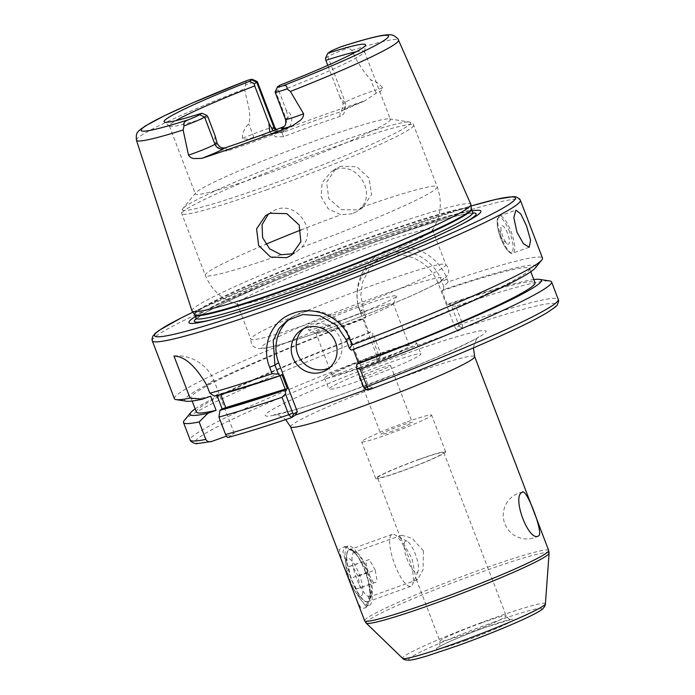 <?xml version="1.0" encoding="UTF-8"?>
<svg xmlns="http://www.w3.org/2000/svg" width="695" height="695" viewBox="0 0 695 695"><rect width="100%" height="100%" fill="white"/><g stroke="black" fill="none" stroke-linecap="round" stroke-linejoin="round"><path stroke-width="0.52" stroke-dasharray="3.48 2.61" d="M356.518 599.498L361.2 608.568L365.805 607.812L369.914 592.757L366.613 570.3L356.344 554.089L344.955 546.487L339.23 549.528L342.479 562.715M359.845 598.273C356.422 594.182 353.277 588.5 350.393 581.228C347.682 573.844 346.101 567.137 345.65 561.091L342.922 551.604L344.781 547.226L348.039 547.304L357.439 553.203C360.861 557.286 364.015 562.967 366.891 570.23C369.627 577.641 371.217 584.365 371.651 590.403L367.794 605.119L366.091 606.561L359.845 598.273A31.518 8.913 -109.8 0 0 369.306 605.406L366.091 606.561M392.597 431.152A16.75 1.129 159.1 0 1 380.999 434.418A16.75 1.129 159.1 0 1 400.694 425.74A16.75 1.129 159.1 0 1 412.291 422.473A16.75 1.129 159.1 0 1 392.597 431.152M378.957 368.819A16.75 1.129 -20.9 0 0 359.263 377.498A16.75 1.129 -20.9 0 0 370.861 374.223A16.75 1.129 -20.9 0 0 390.547 365.544A16.75 1.129 -20.9 0 0 378.957 368.819M507.55 233.346A9.852 2.789 70.2 0 0 500.982 227.317A9.852 2.789 70.2 0 0 502.789 236.526A9.852 2.789 70.2 0 0 506.785 243.476A9.852 2.789 70.2 0 0 509.383 242.268A9.852 2.789 70.2 0 0 507.55 233.346M329.656 367.707A23.639 22.622 -123.7 0 0 332.245 366.222A23.639 22.622 -123.7 0 0 339.325 336.38A23.639 22.622 -123.7 0 0 310.7 324.53A23.639 22.622 -123.7 0 0 305.982 326.902A23.639 22.622 -123.7 0 0 303.619 328.726M215.181 135.994C212.931 143.891 221.731 153.343 228.325 150.546A104.415 7.037 -20.9 0 0 255.282 141.215A104.415 7.037 -20.9 0 0 284.533 130.356L283.282 126.907M174.384 398.661A197.006 13.274 159.1 0 1 361.053 313.184L365.553 314.826L363.502 309.44L360.766 295.436L362.564 282.127L370.183 267.445L379.896 258.444L388.618 254.04C398.765 250.296 409.251 251.077 420.084 256.394C430.735 262.519 437.954 270.824 441.751 281.336L443.81 286.714L448.162 281.892A197.006 13.274 159.1 0 1 542.482 258.097M455.824 306.234L451.385 305.713L458.839 325.234L458.909 325.955L455.381 328.309L438.319 283.63A43.342 41.474 -123.7 0 0 383.762 257.289A43.342 41.474 -123.7 0 0 375.118 261.641A43.342 41.474 -123.7 0 0 360.062 311.742L377.124 356.422L380.652 354.068L380.582 353.347L373.128 333.826L371.808 336.415L379.644 357.908L376.117 360.262L458.726 330.594L462.253 328.231L462.488 323.688L455.824 306.234A197.006 13.274 159.1 0 1 549.771 280.98M352.296 213.773L340.837 214.807L328.188 208.769L321.081 196.702L322.141 182.802L330.742 172.082L335.494 169.684C356.014 160.927 376.195 191.585 361.452 207.397L356.995 211.41L352.296 213.773M340.689 166.218L335.954 168.607L326.589 182.09L328.787 198.605L341.523 209.621L358.09 209.907L362.773 207.553L371.547 194.539L369.141 178.267L356.891 166.791L340.689 166.218M268.331 214.051L275.481 209.768C296.513 200.673 318.084 230.427 301.7 247.307L297.069 251.434L294.046 253.128M275.124 92.061A19.225 1.294 159.1 0 1 275.715 91.532L278.113 89.933L280.076 85.111M323.062 318.718A104.415 7.037 159.1 0 1 250.756 339.108A104.415 7.037 159.1 0 1 250.73 338.839A104.415 7.037 159.1 0 1 373.545 285.002A104.415 7.037 159.1 0 1 445.686 264.387A104.415 7.037 159.1 0 1 445.851 264.613A104.415 7.037 159.1 0 1 323.062 318.718M309.701 283.716A104.415 7.037 159.1 0 1 238.064 304.558A104.415 7.037 159.1 0 1 237.395 304.097A104.415 7.037 159.1 0 1 360.175 249.992A104.415 7.037 159.1 0 1 432.481 229.602A104.415 7.037 159.1 0 1 432.29 230.384A104.415 7.037 159.1 0 1 309.701 283.716M267.618 173.524A104.415 7.037 159.1 0 1 195.312 193.914A104.415 7.037 159.1 0 1 195.695 192.889A104.415 7.037 159.1 0 1 318.102 139.799A104.415 7.037 159.1 0 1 389.443 118.897A104.415 7.037 159.1 0 1 390.408 119.41A104.415 7.037 159.1 0 1 267.618 173.524M191.976 310.891A149.26 10.06 159.1 0 1 367.516 233.572A149.26 10.06 159.1 0 1 470.863 204.391M195.399 316.546A156.219 10.521 159.1 0 1 372.702 241.625A156.219 10.521 159.1 0 1 472.079 210.898M363.919 305.114A47.382 3.188 -20.9 0 0 308.38 329.821A47.382 3.188 -20.9 0 0 341.01 320.412A47.382 3.188 -20.9 0 0 396.706 296.096A47.382 3.188 -20.9 0 0 363.919 305.114M364.606 311.681A41.37 2.789 -20.9 0 0 315.956 333.122A41.37 2.789 -20.9 0 0 316.112 333.261A41.37 2.789 -20.9 0 0 344.607 325.043A41.37 2.789 -20.9 0 0 393.24 303.811A41.37 2.789 -20.9 0 0 393.257 303.602A41.37 2.789 -20.9 0 0 364.606 311.681M360.696 367.186A41.37 2.789 159.1 0 1 332.045 375.265A41.37 2.789 159.1 0 1 380.704 353.825A41.37 2.789 159.1 0 1 409.346 345.745A41.37 2.789 159.1 0 1 360.696 367.186M362.998 379.47A49.249 3.319 159.1 0 1 328.891 389.096A49.249 3.319 159.1 0 1 386.811 363.572A49.249 3.319 159.1 0 1 420.918 353.955A49.249 3.319 159.1 0 1 362.998 379.47M358.794 368.454A49.249 3.319 159.1 0 1 324.687 378.071A49.249 3.319 159.1 0 1 382.606 352.547A49.249 3.319 159.1 0 1 416.713 342.93A49.249 3.319 159.1 0 1 358.794 368.454M207.979 117.125A104.415 7.037 159.1 0 1 169.545 126.212A104.415 7.037 159.1 0 1 169.371 125.977A104.415 7.037 159.1 0 1 175.722 120.695M272.987 130.808L281.97 132.823A108.359 7.298 159.1 0 1 340.298 111.869L341.514 111.287L343.182 103.624L340.081 97.578C347.222 102.486 346.744 114.831 339.733 116.534A104.415 7.037 -20.9 0 0 312.776 125.856A104.415 7.037 -20.9 0 0 283.525 136.724L275.793 136.88L269.756 132.015M274.716 127.176A19.225 1.294 -20.9 0 0 252.711 134.222L242.26 138.375C245.735 139.695 249.531 139.278 253.658 137.106L271.71 134.283A142.892 9.626 159.1 0 1 320.673 115.978A142.892 9.626 159.1 0 1 364.971 100.784L342.783 110.444A7.089 6.785 -123.7 0 0 345.25 102.243L327.858 56.703A19.225 1.294 159.1 0 1 348.395 47.903L342.166 46.357M339.733 116.534L340.298 111.869L341.367 111.157A26.323 1.772 159.1 0 1 364.971 100.784L376.412 93.017C379.783 92.487 381.876 90.793 382.702 87.926C379.157 83.461 375.231 80.829 370.921 80.029C363.285 71.507 356.926 61.638 351.835 50.414L348.395 47.903M448.162 281.892L447.102 279.129C438.597 255.36 411.327 240.774 388.175 249.731C364.649 257.55 350.393 286.983 360.001 310.413L361.053 313.184M365.318 571.29A27.583 7.801 70.2 0 0 351.905 550.162A27.583 7.801 70.2 0 0 351.983 580.195A27.583 7.801 70.2 0 0 369.723 599.768A27.583 7.801 70.2 0 0 365.318 571.29M356.492 578.283A23.639 6.689 -109.8 0 1 354.215 552.212A23.639 6.689 -109.8 0 1 356.422 552.534A23.639 6.689 -109.8 0 1 367.916 570.647A23.639 6.689 -109.8 0 1 371.695 595.059A23.639 6.689 -109.8 0 1 370.2 596.71A23.639 6.689 -109.8 0 1 356.492 578.283M423.377 550.727L412.013 538.191L401.554 535.211L400.78 538.677L411.944 558.354L416.01 578.561L417.539 579.708L423.099 569.613L423.377 550.727M405.689 422.404A37.434 2.519 -20.9 0 0 361.678 441.803A37.434 2.519 -20.9 0 0 387.593 434.488A37.434 2.519 -20.9 0 0 431.612 415.097A37.434 2.519 -20.9 0 0 405.689 422.404M419.719 459.126A37.434 2.519 -20.9 0 0 375.7 478.525A37.434 2.519 -20.9 0 0 401.623 471.219A37.434 2.519 -20.9 0 0 445.634 451.82A37.434 2.519 -20.9 0 0 419.719 459.126M419.241 459.447A35.462 2.389 -20.9 0 0 377.541 477.821A35.462 2.389 -20.9 0 0 402.092 470.897A35.462 2.389 -20.9 0 0 443.801 452.523A35.462 2.389 -20.9 0 0 419.241 459.447M345.65 561.091A31.518 8.913 -109.8 0 1 347.987 546.07A31.518 8.913 -109.8 0 1 357.439 553.203M371.651 590.403A31.518 8.913 -109.8 0 1 369.306 605.406M366.899 389.391L372.294 387.454L368.446 386.099L349.724 337.092A39.398 37.704 -123.7 0 0 292.274 317.102A39.398 37.704 -123.7 0 0 289.928 318.814M226.414 436.173L234.241 433.359L228.073 437.442M458.909 325.955L462.253 328.231A193.071 13.005 159.1 0 1 549.502 311.012A193.071 13.005 159.1 0 1 368.593 389.93L372.294 387.454M217.022 395.498L216.718 394.708L214.52 396.167M281.953 374.579A181.247 12.215 159.1 0 1 216.718 394.708M220.741 394.482L220.541 393.969A181.247 12.215 -20.9 0 0 279.981 375.517L280.076 375.76M451.385 305.713L449.031 303.785L447.354 304.905L441.959 290.762L443.627 289.641A187.98 12.666 159.1 0 1 535.228 268.018M443.627 289.641L443.81 286.714M365.553 314.826L365.379 317.754L363.702 318.875L369.106 333.009L370.783 331.897L373.128 333.826M186.408 401.224A187.98 12.666 159.1 0 1 365.379 317.754M380.695 354.007L379.644 357.908L380.582 353.347L378.471 353.868A197.006 13.274 159.1 0 0 190.161 439.97M184.201 420.579A197.006 13.274 159.1 0 1 371.808 336.415M449.031 303.785A187.98 12.666 159.1 0 1 533.812 279.581M195.165 408.895A187.98 12.666 159.1 0 1 370.783 331.897M447.354 304.905A181.247 12.215 159.1 0 1 535.011 282.717M196.364 412.031A181.247 12.215 159.1 0 1 369.106 333.009M441.959 290.762A181.247 12.215 159.1 0 1 529.607 268.574A181.247 12.215 159.1 0 1 353.086 349.02L351.418 350.141M210.689 396.193A181.247 12.215 159.1 0 1 190.96 397.896A181.247 12.215 159.1 0 1 363.702 318.875M242.26 138.375C242.555 132.528 244.718 127.706 248.767 123.91C251.885 112.529 246.456 100.323 244.562 88.951L245.448 84.877A19.225 1.294 159.1 0 1 257.254 81.567M356.214 51.778A104.415 7.037 159.1 0 1 364.467 51.482A104.415 7.037 159.1 0 1 364.493 51.769A104.415 7.037 159.1 0 1 279.112 91.566L278.113 89.933M340.081 97.578L327.779 65.373M284.533 130.356C292.838 127.854 294.637 114.519 286.314 110.436L279.112 91.566M246.169 80.872L245.448 84.877M286.314 110.436L288.156 117.333L284.898 126.056L284.003 126.586M325.46 58.311L327.858 56.703L330.012 51.751M368.446 386.099L364.736 388.575L368.593 389.93M173.959 355.996A39.398 37.704 -123.7 0 1 213.86 380.122L234.241 433.359M213.904 380.104L206.667 384.943M213.86 380.122L206.632 384.952M376.117 360.262L377.124 356.422M455.381 328.309L458.726 330.594M458.839 325.234L462.488 323.688A197.006 13.274 159.1 0 1 558.25 299.406M228.325 150.546L224.954 147.861M283.525 136.724L281.97 132.823L283.039 132.111A26.323 1.772 159.1 0 0 271.71 134.283M279.981 375.517L220.541 393.969M362.799 592.713A19.842 5.612 -109.8 0 1 357.447 594.295A19.842 5.612 -109.8 0 1 345.919 562.186A19.842 5.612 -109.8 0 1 345.954 561.829A19.842 5.612 -109.8 0 1 355.77 566.599A19.842 5.612 -109.8 0 1 362.799 592.713M370.122 597.292A27.583 7.801 -109.8 0 1 367.733 601.783A27.583 7.801 -109.8 0 1 362.677 599.49A27.583 7.801 -109.8 0 1 346.649 554.853A27.583 7.801 -109.8 0 1 346.701 554.358A27.583 7.801 -109.8 0 1 349.09 549.867A27.583 7.801 -109.8 0 1 363.198 566.807A27.583 7.801 -109.8 0 1 370.122 597.292M413.212 581.811A27.583 7.801 -109.8 0 1 412.578 584.373A27.583 7.801 -109.8 0 1 410.832 586.302A27.583 7.801 -109.8 0 1 396.723 569.361A27.583 7.801 -109.8 0 1 389.799 538.877A27.583 7.801 -109.8 0 1 392.18 534.385A27.583 7.801 -109.8 0 1 394.76 534.759A27.583 7.801 -109.8 0 1 407.861 555.079A27.583 7.801 -109.8 0 1 413.212 581.811M418.399 569.865A16.75 4.735 -109.8 0 1 418.016 571.42A16.75 4.735 -109.8 0 1 409.398 564.462A16.75 4.735 -109.8 0 1 404.177 543.794A16.75 4.735 -109.8 0 1 407.192 541.301A16.75 4.735 -109.8 0 1 415.141 553.628A16.75 4.735 -109.8 0 1 418.399 569.865M356.448 588.943L350.654 578.318L348.586 566.651L352.313 565.608L358.107 576.225L360.175 587.892L356.448 588.943L377.246 581.758L360.175 587.892M358.107 576.225L375.178 570.091L377.246 581.758M375.178 570.091L369.384 559.475L352.313 565.608M369.384 559.475L348.586 566.651M373.519 582.81L367.724 572.185L365.657 560.518M367.724 572.185L350.654 578.318M404.186 354.268A118.202 7.966 -20.9 0 0 268.904 411.692A118.202 7.966 -20.9 0 0 347.031 392.44A118.202 7.966 -20.9 0 0 482.313 335.025A118.202 7.966 -20.9 0 0 404.186 354.268M290.597 426.86A98.508 6.637 159.1 0 1 406.436 375.813A98.508 6.637 159.1 0 1 474.642 356.578M509.644 231.948A18.522 5.239 70.2 0 0 498.576 217.674A18.522 5.239 70.2 0 0 500.695 237.925A18.522 5.239 70.2 0 0 511.763 252.198A18.522 5.239 70.2 0 0 509.644 231.948M501.477 237.733A19.703 5.569 -109.8 0 1 499.575 216.015A19.703 5.569 -109.8 0 1 510.999 231.374A19.703 5.569 -109.8 0 1 512.893 253.093A19.703 5.569 -109.8 0 1 501.477 237.733M438.319 283.63L441.751 281.336L447.102 279.129M288.156 117.333L286.097 118.706A19.225 1.294 -20.9 0 0 285.489 119.332M283.612 126.916A7.089 6.785 -123.7 0 0 283.63 126.907A7.089 6.785 -123.7 0 0 286.097 118.706L275.715 91.532L277.87 86.58M328.891 328.509A97.517 6.568 159.1 0 1 264.439 344.381A97.517 6.568 159.1 0 1 376.038 297.017A97.517 6.568 159.1 0 1 440.5 281.136A97.517 6.568 159.1 0 1 328.891 328.509M267.714 189.422A124.118 8.357 159.1 0 1 181.769 213.66A124.118 8.357 159.1 0 1 327.719 149.347A124.118 8.357 159.1 0 1 413.664 125.109A124.118 8.357 159.1 0 1 267.714 189.422M266.976 185.93A122.146 8.227 159.1 0 1 182.837 208.578A122.146 8.227 159.1 0 1 326.033 146.48A122.146 8.227 159.1 0 1 409.485 122.033A122.146 8.227 159.1 0 1 266.976 185.93M194.565 314.514A148.165 9.982 159.1 0 1 368.715 237.577A148.165 9.982 159.1 0 1 471.349 208.821M194.774 314.896A148.078 9.973 159.1 0 1 368.906 238.159A148.078 9.973 159.1 0 1 471.453 209.247M196.033 318.206A148.078 9.973 159.1 0 1 370.174 241.469A148.078 9.973 159.1 0 1 472.713 212.557M462.522 223.86A150.772 10.156 159.1 0 1 460.481 224.954A150.772 10.156 159.1 0 1 298.763 291.909A150.772 10.156 159.1 0 1 213.417 319.3A150.772 10.156 159.1 0 1 211.167 319.839M196.138 318.649A150.772 10.156 159.1 0 1 371.66 243.224A150.772 10.156 159.1 0 1 472.93 212.948M192.906 312.22A193.071 13.005 159.1 0 1 381.607 235.674A193.071 13.005 159.1 0 1 471.062 206.007M152.292 340.802A197.006 13.274 159.1 0 1 383.961 238.715A197.006 13.274 159.1 0 1 520.39 200.247M281.084 254.718A124.118 8.357 159.1 0 1 205.32 275.333A124.118 8.357 159.1 0 1 265.777 244.275M300.97 229.958A124.118 8.357 159.1 0 1 340.837 214.807M351.835 50.414A140.26 9.452 159.1 0 1 398.504 40.136M548.694 550.492A98.508 6.637 -20.9 0 0 480.48 569.726A98.508 6.637 -20.9 0 0 364.64 620.774M366.169 623.085A97.952 6.603 159.1 0 1 481.235 572.15A97.952 6.603 159.1 0 1 549.093 553.229M492.364 622.633A71.099 4.787 159.1 0 1 539.363 611.053A71.099 4.787 159.1 0 1 457.996 645.594A71.099 4.787 159.1 0 1 410.997 657.166A71.099 4.787 159.1 0 1 492.364 622.633M545.41 603.825A76.459 5.152 -20.9 0 0 492.451 618.585A76.459 5.152 -20.9 0 0 402.631 658.347M481.652 622.876A35.462 2.389 -20.9 0 0 439.944 641.25A35.462 2.389 -20.9 0 0 464.503 634.327A35.462 2.389 -20.9 0 0 506.203 615.952A35.462 2.389 -20.9 0 0 481.652 622.876M465.181 640.79A41.37 2.789 -20.9 0 0 512.528 620.696A41.37 2.789 -20.9 0 0 485.18 627.429A41.37 2.789 -20.9 0 0 437.833 647.532A41.37 2.789 -20.9 0 0 465.181 640.79M291.587 417.591A193.071 13.005 159.1 0 1 228.229 437.372M211.801 441.421A193.071 13.005 159.1 0 1 379.644 357.908M136.437 140.208A140.26 9.452 159.1 0 1 244.562 88.951M361.452 207.397A124.118 8.357 159.1 0 1 437.216 186.781A124.118 8.357 159.1 0 1 301.7 247.307M253.658 137.106A7.089 1.416 68.3 0 0 252.711 134.222L248.767 123.91M382.702 87.926L374.857 90.341L370.921 80.029M376.412 93.017A7.089 4.961 -107.1 0 1 374.857 90.341A19.225 1.294 -20.9 0 0 345.25 102.243L343.182 103.624M349.724 337.092L346.058 339.542M360.062 311.742L363.502 309.44L360.001 310.413M275.359 129.922A7.089 6.785 -123.7 0 0 283.039 132.111M341.367 111.157A7.089 6.785 -123.7 0 0 342.783 110.444L341.514 111.287M365.813 607.804L367.785 605.11M522.84 492.017A23.639 23.639 0 0 0 506.785 527.748A23.639 23.639 0 0 0 538.625 535.828M473.477 347.882L474.529 343.269L476.44 339.507L478.968 336.597C478.62 337.831 464.573 344.677 436.834 357.126L412.535 367.308L347.387 392.267C325.859 399.981 307.902 405.941 293.516 410.128L274.047 414.846L277.965 415.349L281.762 416.844L285.671 419.598M359.263 377.498L380.999 434.418M529.251 247.22L512.893 253.093C510.686 255.187 504.309 248.124 500.652 237.968C497.481 229.35 496.456 222.808 497.568 218.343L499.575 216.015L515.933 210.133M506.785 243.476L499.827 236.856L500.982 227.317M305.982 326.902L301.031 330.212M335.954 168.607L330.742 172.082M265.586 215.606L270.798 212.123M445.686 264.387C449.969 269.043 449.761 273.595 445.087 278.052C441.464 281.336 433.732 285.662 412.205 295.41C387.471 306.356 359.654 317.415 328.752 328.579C310.161 335.251 294.558 340.402 281.935 344.051C273.274 346.579 266.75 348.065 262.363 348.525C258.132 348.794 255.143 348.03 253.397 346.232C252.033 346.11 251.147 343.651 250.73 338.839M237.395 304.097L250.756 339.108M238.064 304.558C222.591 300.231 211.68 290.493 205.32 275.333L181.769 213.66C181.1 212.496 181.456 210.802 182.837 208.578L195.695 192.889M473.408 213.365L471.723 213.252C459.638 213.808 419.876 225.953 371.547 243.32C322.08 261.042 265.855 283.664 231.626 299.615C217.144 306.356 206.875 311.655 200.846 315.504L196.06 319.274M464.738 222.704L460.481 224.954C431.873 240.296 360.757 269.738 298.807 291.9C261.798 305.148 233.338 314.288 213.417 319.3L208.752 320.456M471.062 205.981L381.677 235.64L277.913 275.298L192.889 312.203M316.112 333.261L308.38 329.821M332.045 375.265L315.956 333.122M324.687 378.071L328.891 389.096M169.371 125.977L195.312 193.914M356.422 552.534L351.905 550.162M401.554 535.211L354.215 552.212M375.7 478.525L361.678 441.803M443.801 452.523L506.203 615.952C508.922 619.202 510.53 620.392 511.016 619.523L485.075 627.489C466.71 634.075 445.113 642.997 438.745 647.123C439.379 648.14 439.779 646.176 439.944 641.25L416.01 578.561M400.78 538.677L377.541 477.821M347.987 546.07L344.781 547.226M445.634 451.82L431.612 415.097M417.539 579.708L370.2 596.71M371.695 595.059L369.723 599.768M344.972 546.478L348.039 547.321M529.607 268.574L530.806 271.71M190.96 397.896L192.159 401.032M389.443 118.897L409.485 122.033C411.996 122.763 413.386 123.788 413.664 125.109L437.216 186.781C442.576 202.315 440.934 216.849 432.29 230.384M364.493 51.769L365.57 45.053M364.467 51.482L390.408 119.41M169.545 126.212L164.263 121.92M416.713 342.93L420.918 353.955M409.346 345.745L393.257 303.602M393.24 303.811L396.706 296.096M432.481 229.602L445.851 264.613M291.292 255.291L297.069 251.434M362.773 207.553L356.995 211.41M292.274 317.102L287.487 320.308M375.118 261.641L379.896 258.444M283.63 126.907L284.898 126.056M276.262 129.574L279.147 131.329L281.18 131.581L270.824 134.604M332.245 366.222L327.293 369.531M390.547 365.544L412.291 422.473M357.447 594.295L362.677 599.49M345.919 562.186L346.649 554.853M410.832 586.302L367.733 601.783M418.016 571.42L412.578 584.373M407.192 541.301L394.76 534.759M392.18 534.385L349.09 549.867"/><path stroke-width="1.04" d="M548.694 550.492L474.642 356.578A98.508 6.637 159.1 0 1 358.811 407.626A98.508 6.637 159.1 0 1 290.597 426.86L364.64 620.774A98.508 6.637 -20.9 0 0 432.855 601.54A98.508 6.637 -20.9 0 0 548.694 550.492L549.093 553.229A97.952 6.603 159.1 0 1 433.88 603.781A97.952 6.603 159.1 0 1 366.169 623.085L402.631 658.347A76.459 5.152 -20.9 0 0 455.486 643.275A76.459 5.152 -20.9 0 0 545.41 603.825C545.714 605.362 542.639 609.637 541.327 609.923C539.303 611.435 534.464 614.389 518.218 621.695C500.261 629.618 480.149 637.602 457.883 645.646L427.321 655.88C413.82 659.859 410.771 660.068 409.729 660.163C405.784 660.233 403.413 659.625 402.631 658.347M538.738 535.758C529.182 543.264 511.372 496.647 522.145 492.303C526.08 486.778 543.907 533.465 538.738 535.758L538.625 535.828M526.471 225.814L520.824 213.999L515.933 210.133L513.805 217.561L516.941 232.173L523.422 243.702L529.251 247.22L530.563 240.096L526.471 225.814M305.748 327.832A23.639 22.622 -123.7 0 0 301.031 330.212A23.639 22.622 -123.7 0 0 293.95 360.053A23.639 22.622 -123.7 0 0 322.576 371.903A23.639 22.622 -123.7 0 0 327.293 369.531A23.639 22.622 -123.7 0 0 334.373 339.69A23.639 22.622 -123.7 0 0 305.748 327.832M303.619 328.726A23.639 22.622 -123.7 0 0 299.658 358.107A23.639 22.622 -123.7 0 0 327.527 368.602A23.639 22.622 -123.7 0 0 329.656 367.707M284.003 126.586L283.282 126.907A108.359 7.298 159.1 0 1 252.928 138.175A108.359 7.298 159.1 0 1 224.954 147.861C221.505 148.452 218.856 146.793 217.022 142.883L215.181 135.994L207.979 117.125L206.98 115.483L204.582 117.081A19.225 1.294 159.1 0 1 184.045 125.891C183.037 123.258 184.462 121.217 188.328 119.783A15.29 1.034 -20.9 0 0 199.621 114.692L201.819 113.215A107.829 7.263 159.1 0 1 164.263 121.92A107.829 7.263 159.1 0 1 249.557 81.332L251.764 79.864A15.29 1.034 -20.9 0 0 252.181 79.317A15.29 1.034 -20.9 0 0 247.159 80.481L246.169 80.872M292.282 125.864A26.323 1.772 159.1 0 1 282.213 127.619A7.089 6.785 -123.7 0 0 283.612 126.916C283.638 125.908 286.627 126.907 285.489 119.332A19.225 1.294 -20.9 0 0 298.807 115.578A19.225 1.294 -20.9 0 0 303.593 113.806C303.576 116.465 302.412 118.715 300.084 120.539L292.282 125.864A141.902 9.556 159.1 0 1 244.822 143.596A141.902 9.556 159.1 0 1 201.785 158.373L194.226 158.564C191.898 158.408 189.987 157.27 188.501 155.15L183.133 129.982L184.045 125.891M294.046 253.128L292.334 253.823L281.084 254.718L269.651 248.836L262.597 237.647L262.058 224.746L268.331 214.051M270.286 213.243L265.586 215.606L256.568 228.864L258.662 245.439L270.529 257.046L286.54 257.697L291.292 255.291L300.865 241.747L299.154 225.015L286.766 213.643L270.286 213.243M303.593 113.806L290.406 91.445L286.992 88.917A19.225 1.294 159.1 0 1 275.116 92.157A19.225 1.294 159.1 0 1 275.124 92.061L277.401 86.997A15.29 1.034 -20.9 0 0 282.474 85.963C285.714 84.842 287.226 85.824 286.992 88.917M290.406 91.445A140.26 9.452 159.1 0 0 398.504 40.136L470.863 204.391A149.26 10.06 159.1 0 1 470.915 204.599A149.26 10.06 159.1 0 1 295.349 281.77A149.26 10.06 159.1 0 1 192.072 311.082A149.26 10.06 159.1 0 1 191.976 310.891L136.437 140.208A140.26 9.452 159.1 0 0 183.133 129.982M472.079 210.898A156.219 10.521 159.1 0 1 464.738 222.704A156.219 10.521 159.1 0 1 297.173 292.074A156.219 10.521 159.1 0 1 208.752 320.456A156.219 10.521 159.1 0 1 195.399 316.546M175.722 120.695A104.415 7.037 159.1 0 1 254.726 85.893L268.939 123.128L272.987 130.808M269.756 132.015L268.939 123.128M278.365 374.11L272.101 373.719L269.643 367.281C260.912 345.815 271.319 320.543 292.925 313.349C314.079 305.166 341.758 316.764 349.489 338.595L351.948 345.033L349.507 348.551L346.058 339.542L336.458 325.243L319.856 315.791L302.924 314.514L287.487 320.308L278.973 328.414L273.204 340.724L274.925 365.101L278.365 374.11L280.285 375.691A187.98 12.666 159.1 0 1 214.52 396.167L209.821 393.214L206.667 384.943A197.006 13.274 159.1 0 1 206.632 384.952C195.408 365.857 184.514 356.205 173.959 355.996L190.03 398.087A197.006 13.274 159.1 0 1 176.2 399.625A197.006 13.274 159.1 0 1 174.384 398.661L152.292 340.802A197.006 13.274 159.1 0 0 288.712 302.334A197.006 13.274 159.1 0 0 520.39 200.247L519.651 198.952L516.107 196.911L513.136 196.642L495.839 199.387L471.062 205.981M520.39 200.247L542.482 258.097A197.006 13.274 159.1 0 1 541.77 260.026A197.006 13.274 159.1 0 1 351.948 345.033M522.145 492.303L522.84 492.017M295.297 415.115L291.587 417.591L288.729 414.733L282.066 397.279L285.445 393.874L292.786 413.091L293.603 414.133L297.304 411.657L295.297 415.115L366.899 389.391M190.03 398.087L202.514 399.13L210.689 396.193L216.093 410.328L207.909 413.273L199.135 421.943L205.798 439.396C207.266 441.646 209.264 442.324 211.801 441.421L226.414 436.173M280.285 375.691L281.953 374.579L287.348 388.714A181.247 12.215 159.1 0 1 222.113 408.842L217.022 395.498M280.076 375.76L285.193 389.174L225.762 407.626L220.741 394.482M225.762 407.626A181.247 12.215 -20.9 0 0 285.193 389.174M541.77 260.026L535.228 268.018A187.98 12.666 159.1 0 1 351.418 350.141L349.507 348.551M202.514 399.13A187.98 12.666 159.1 0 1 186.408 401.224L176.2 399.625M272.101 373.719A197.006 13.274 159.1 0 1 209.821 393.214M533.812 279.581A187.98 12.666 159.1 0 1 539.572 279.39L549.771 280.98A197.006 13.274 159.1 0 1 551.587 281.953A197.006 13.274 159.1 0 1 360.088 369.254L368.489 389.947L364.623 388.592L363.919 387.541L356.578 368.324L356.822 364.276L358.49 363.164L353.251 349.446M205.798 439.396A197.006 13.274 159.1 0 1 190.161 439.97C189.561 441.004 194.948 444.435 197.415 443.566L211.801 441.421M199.135 421.943A197.006 13.274 159.1 0 1 183.489 422.517A197.006 13.274 159.1 0 1 184.201 420.579L190.743 412.595A187.98 12.666 159.1 0 1 195.165 408.895M356.578 368.324L360.088 369.254M539.572 279.39A187.98 12.666 159.1 0 1 356.822 364.276M207.909 413.273A187.98 12.666 159.1 0 1 190.743 412.595M530.806 271.71L535.011 282.717A181.247 12.215 159.1 0 1 358.49 363.164M216.093 410.328A181.247 12.215 159.1 0 1 196.364 412.031L192.159 401.032M293.603 414.133L291.474 417.643C266.02 426.27 244.883 432.872 228.073 437.442M228.229 437.372C227.552 437.815 226.674 436.868 225.597 434.523L218.934 417.07L219.924 410.311L222.113 408.842M282.066 397.279A197.006 13.274 159.1 0 1 218.934 417.07M287.348 388.714L285.68 389.834L285.445 393.874M285.68 389.834A187.98 12.666 159.1 0 1 219.924 410.311M398.504 40.136C398.791 39.519 397.262 38.025 393.917 35.645L392.527 35.158C391.467 34.55 388.296 34.594 383.014 35.297C374.336 36.748 360.722 40.44 342.166 46.357L341.306 46.661A15.29 1.034 -20.9 0 0 330.012 51.751L327.805 53.228A107.829 7.263 159.1 0 1 365.57 45.053A107.829 7.263 159.1 0 1 280.076 85.111L277.87 86.58A15.29 1.034 -20.9 0 0 277.401 86.997M327.805 53.228L325.46 58.311L325.859 60.343A104.415 7.037 159.1 0 1 356.214 51.778M327.779 65.373L325.859 60.343M252.181 79.317L257.254 81.567A19.225 1.294 159.1 0 1 257.324 81.636A19.225 1.294 159.1 0 1 256.716 82.262L254.318 83.86L249.557 81.332M254.318 83.86L254.726 85.893M201.819 113.215L206.98 115.483M289.928 318.814A39.398 37.704 -123.7 0 0 278.591 362.651L297.304 411.657M292.786 413.091L288.729 414.733A197.006 13.274 159.1 0 1 225.597 434.523M551.587 281.953L558.25 299.406A197.006 13.274 159.1 0 1 366.752 386.707L363.919 387.541M188.501 155.15A19.225 1.294 -20.9 0 0 192.949 153.604A19.225 1.294 -20.9 0 0 214.955 144.265A7.089 6.785 -123.7 0 0 223.886 148.574A26.323 1.772 159.1 0 1 201.785 158.373M470.915 204.599L471.349 208.821A148.165 9.982 159.1 0 1 297.078 285.428A148.165 9.982 159.1 0 1 194.565 314.514L196.033 318.206A148.078 9.973 159.1 0 0 298.581 289.294A148.078 9.973 159.1 0 0 472.713 212.557L473.408 213.365M471.349 208.821L471.453 209.247A148.078 9.973 159.1 0 1 297.312 285.984A148.078 9.973 159.1 0 1 194.774 314.896M211.167 319.839A150.772 10.156 159.1 0 1 196.138 318.649M471.062 206.007A193.071 13.005 159.1 0 1 487.977 216.093A193.071 13.005 159.1 0 1 288.269 298.025A193.071 13.005 159.1 0 1 192.906 312.22M265.777 244.275A124.118 8.357 159.1 0 1 300.97 229.958M341.306 46.661A132.389 8.922 159.1 0 1 384.326 40.293A132.389 8.922 159.1 0 1 282.474 85.963M188.328 119.783A132.389 8.922 159.1 0 1 145.307 126.151A132.389 8.922 159.1 0 1 247.159 80.481M472.93 212.948A150.772 10.156 159.1 0 1 462.522 223.86M217.022 142.883L214.955 144.265L204.582 117.081L199.621 114.692M282.213 127.619L283.282 126.907M224.954 147.861L223.886 148.574M272.049 129.174L274.108 127.802L256.716 82.262L251.764 79.864M275.359 129.922A7.089 6.785 -123.7 0 1 274.108 127.802A19.225 1.294 -20.9 0 0 274.716 127.176L257.324 81.636M278.591 362.651L274.925 365.101L269.643 367.281M349.489 338.595L346.058 339.542M285.671 419.598L290.597 426.86M285.489 119.332L275.116 92.157M471.453 209.247L472.713 212.557M196.06 319.274L196.033 318.206M545.41 603.825L549.093 553.229M364.64 620.774L366.169 623.085M558.25 299.406C558.954 300.11 558.632 301.891 557.286 304.74C557.494 305.444 554.071 308.094 547.008 312.68C522.518 327.788 446.442 360.679 368.559 389.956M183.489 422.517L190.161 439.97M246.656 80.663L190.934 103.607L164.298 115.787L144.986 126.134C136.984 132.198 135.855 131.911 136.437 140.208M192.889 312.203L180.978 318.049L159.129 330.36L155.376 333.218L152.726 336.31L151.979 339.377L152.292 340.802M194.565 314.514L192.072 311.082M274.716 127.176L276.262 129.574M474.642 356.578L473.477 347.882"/></g></svg>
